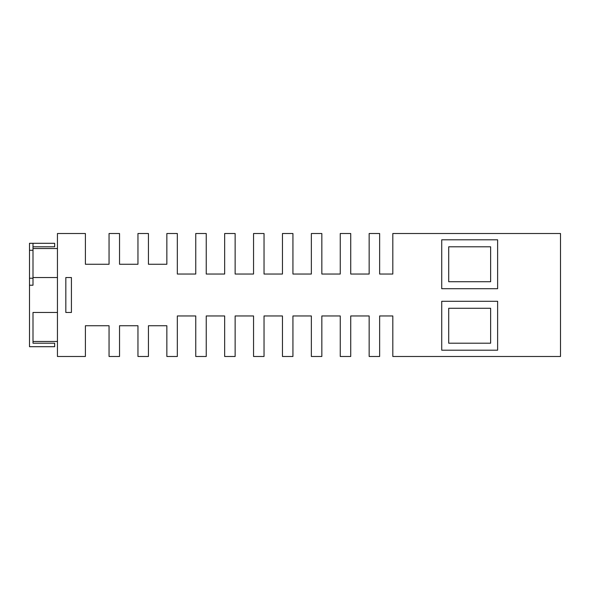 <?xml version="1.0" encoding="UTF-8"?>
<svg xmlns="http://www.w3.org/2000/svg" width="590" height="590" viewBox="0 0 590 590"><rect width="100%" height="100%" fill="white"/><g stroke="black" fill="none" stroke-linecap="round" stroke-linejoin="round"><path stroke-width="0.89" d="M32.996 243.294L29.5 243.294L29.5 285.221L32.996 285.221L32.996 243.294L54.656 243.294L54.656 246.79L32.996 246.79M490.629 343.21L448.71 343.21L448.71 308.275L490.629 308.275L490.629 343.21M490.629 281.725L448.71 281.725L448.71 246.79L490.629 246.79L490.629 281.725M57.444 248.538L32.996 248.538M32.996 341.463L32.996 312.464L32.996 343.21L32.996 341.463L57.444 341.463M497.621 301.291L441.726 301.291L441.726 350.195L497.621 350.195L497.621 301.291M497.621 239.806L441.726 239.806L441.726 288.709L497.621 288.709L497.621 239.806M71.42 277.536L65.829 277.536L65.829 312.464L71.42 312.464L71.42 277.536M29.5 285.221L29.5 346.706L54.656 346.706L54.656 343.21L32.996 343.21M57.444 312.464L32.996 312.464M57.444 277.536L32.996 277.536M137.957 356.485L137.957 325.739L119.534 325.739L119.534 356.485L109.054 356.485L109.054 325.739L85.395 325.739L85.395 356.485L57.444 356.485L57.444 233.515L85.395 233.515L85.395 264.261L109.054 264.261L109.054 233.515L119.534 233.515L119.534 264.261L137.957 264.261L137.957 233.515L148.437 233.515L148.437 264.261L166.852 264.261L166.852 233.515L177.332 233.515L177.332 274.04L195.755 274.04L195.755 233.515L206.234 233.515L206.234 274.04L224.657 274.04L224.657 233.515L235.137 233.515L235.137 274.04L253.553 274.04L253.553 233.515L264.032 233.515L264.032 274.04L282.455 274.04L282.455 233.515L292.935 233.515L292.935 274.04L311.358 274.04L311.358 233.515L321.838 233.515L321.838 274.04L340.253 274.04L340.253 233.515L350.733 233.515L350.733 274.04L369.156 274.04L369.156 233.515L379.636 233.515L379.636 274.04L392.815 274.04L392.815 233.515L560.5 233.515L560.5 356.485L392.815 356.485L392.815 315.96L379.636 315.96L379.636 356.485L369.156 356.485L369.156 315.96L350.733 315.96L350.733 356.485L340.253 356.485L340.253 315.96L321.838 315.96L321.838 356.485L311.358 356.485L311.358 315.96L292.935 315.96L292.935 356.485L282.455 356.485L282.455 315.96L264.032 315.96L264.032 356.485L253.553 356.485L253.553 315.96L235.137 315.96L235.137 356.485L224.657 356.485L224.657 315.96L206.234 315.96L206.234 356.485L195.755 356.485L195.755 315.96L177.332 315.96L177.332 356.485L166.852 356.485L166.852 325.739L148.437 325.739L148.437 356.485L137.957 356.485M29.5 278.229L32.996 278.229M29.5 250.285L32.996 250.285"/></g></svg>
